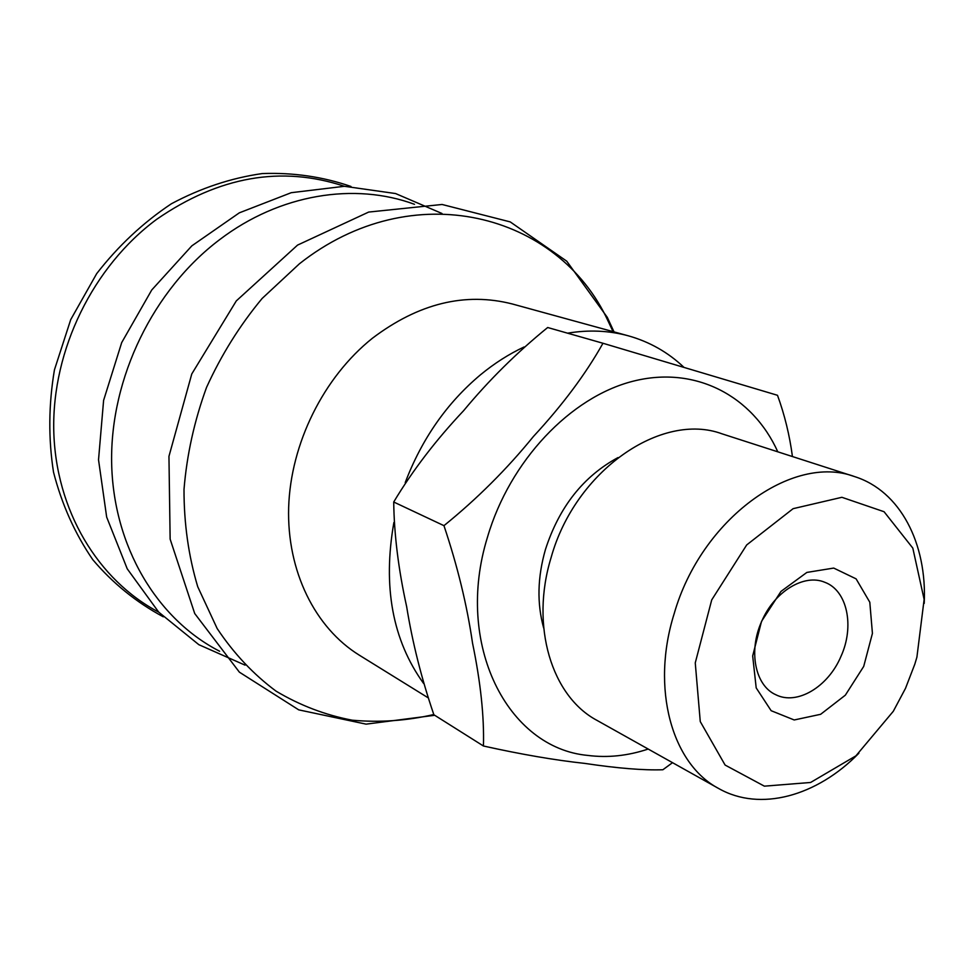 <?xml version="1.0" encoding="UTF-8"?>
<svg xmlns="http://www.w3.org/2000/svg" width="973" height="973" viewBox="0 0 973 973"><rect width="100%" height="100%" fill="white"/><g stroke="black" fill="none" stroke-linecap="round" stroke-linejoin="round"><path stroke-width="1.46" d="M761.652 621.455C774.277 591.548 804.221 573.389 824.812 582.292C847.337 590.502 854.72 626.344 840.952 656.434C828.193 686.829 797.045 705.595 775.785 694.722C755.157 685.661 748.14 651.119 761.652 621.455M863.708 666.42L872.428 633.387L869.801 602.226L856.106 578.862L833.715 568.074L806.872 572.416L780.991 591.402L761.531 621.346L752.676 655.948L756.203 687.923L771.151 710.704L794.211 719.971L820.64 714.304L845.33 695.184L863.708 666.42M914.827 664.133L905.486 688.373L893.311 711.275L855.924 755.839L810.606 782.474L764.377 786.16L725.104 765.058L700.268 721.589L695.257 662.893L711.725 599.891L746.692 544.941L793.117 508.672L841.876 497.3L884.068 511.725L912.808 548.103L924.131 599.441L916.907 657.164L914.827 664.133M524.07 346.972C508.903 354.087 494.381 363.355 480.516 374.775C446.972 402.919 421.881 438.847 405.218 482.572M393.883 522.501C382.62 586.61 392.52 640.246 423.571 683.411M683.861 367.259C667.989 352.25 649.478 341.766 628.327 335.819C609.086 330.552 588.835 329.665 567.563 333.18M344.442 186.305C281.489 165.386 218.901 176.393 156.689 219.314C93.031 266.395 52.141 349.879 53.746 430.115C55.485 510.424 98.176 580.346 158.733 612.151M414.51 204.318C354.719 182.194 279.871 193.834 219.703 239.601C153.357 289.553 110.314 377.95 111.627 462.248C113.05 546.631 157.152 619.205 219.618 651.241M613.063 331.623L608.016 320.92C558.502 213.403 412.576 174.313 299.38 263.817L262.126 298.468C239.82 325.31 221.285 354.963 206.544 387.412C194.332 420.859 186.828 454.853 184.006 489.395C183.958 523.571 188.543 556.021 197.738 586.743L217.186 628.57C233.788 653.467 253.406 674.313 276.028 691.122C299.915 705.376 325.286 715.058 352.141 720.178C379.373 722.684 406.58 720.798 433.788 714.535M628.327 335.819L512.406 304.002C465.24 291.912 418.56 303.345 372.367 338.276C323.51 377.342 290.647 443.566 288.653 507.432C286.792 571.333 315.191 627.877 359.28 655.157L427.816 697.605M924.216 603.394C927.184 543.493 900.232 490.964 854.647 476.612C792.521 453.223 701.192 519.047 674.167 613.683C650.669 688.373 671.869 763.902 718.646 788.495C760.168 812.139 817.016 796.145 858.879 753.224M718.646 788.495L597.13 720.458C551.618 696.4 530.017 625.992 551.132 557.48C575.25 470.652 661.506 411.324 722.112 433.861L854.647 476.612M672.513 762.674L662.881 769.752C643.494 770.409 617.502 768.293 584.895 763.416C554.926 760.181 521.114 754.367 483.435 745.999C484.262 716.627 480.626 682.316 472.525 643.068C467.004 605.097 457.48 565.97 443.956 525.663C477.086 498.833 506.909 469.108 533.411 436.5C562.613 404.975 585.795 373.9 602.968 343.262L777.5 395.293C784.664 414.96 789.638 435.381 792.436 456.544M602.968 343.262L547.677 327.512C516.87 352.53 488.872 380.236 463.659 410.63C435.868 440.112 412.552 470.579 393.712 502.007C394.126 534.432 398.431 569.29 406.641 606.58C412.43 642.448 421.504 678.497 433.873 714.754L483.435 745.999M618.013 457.578C583.435 476.271 559.256 506.897 545.464 549.429C537.461 577.33 536.865 603.54 543.676 628.035M393.712 502.007L443.956 525.663M777.804 451.825C752.64 396.011 695.513 365.337 632.997 381.234C570.604 397.02 509.84 460.752 487.485 537.157C454.196 644.527 507.663 748.103 587.753 755.413C607.675 757.967 627.816 755.839 648.188 749.052M350.985 186.475C322.854 176.733 293.311 172.44 262.321 173.559C231.136 177.998 200.827 188.057 171.406 203.758C143.213 222.537 118.305 245.828 96.692 273.632L70.725 319.618L54.439 369.849C48.589 404.598 48.285 438.714 53.527 472.209C61.871 504.525 74.957 533.678 92.788 559.682C112.722 583.204 136.232 602.251 163.306 616.821M442.01 213.501L395.585 193.554L344.381 186.293L291.243 192.69L239.334 212.832L191.827 245.853L151.752 289.966L121.698 342.581L103.6 400.402L98.528 459.803L106.665 517.077L127.232 568.816L158.684 612.102L198.845 644.685L245.062 665.143M614.024 331.89L607.274 317.295L566.76 261.202L510.229 221.905L442.083 204.476L368.682 212.065L297.556 245.099L236.305 300.9L191.778 373.948L168.949 456.361L170.141 539.151L194.722 613.537L239.394 672.173L298.735 709.864L366.079 724.143L434.724 715.289"/></g></svg>
